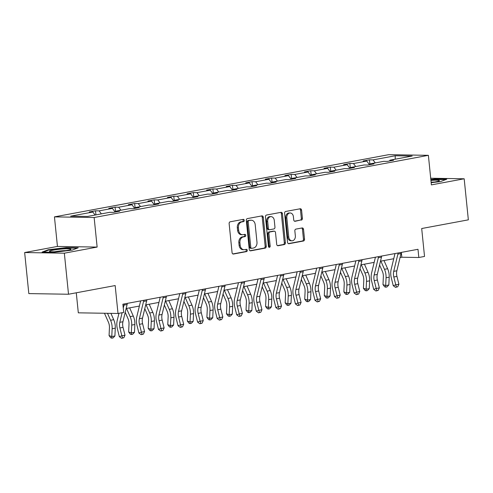 <?xml version="1.0" encoding="UTF-8"?>
<svg xmlns="http://www.w3.org/2000/svg" width="493" height="493" viewBox="0 0 493 493"><rect width="100%" height="100%" fill="white"/><g stroke="black" fill="none" stroke-linecap="round" stroke-linejoin="round"><path stroke-width="0.74" d="M244.257 220.328A1.14 0.869 90.9 0 0 243.277 219.36L230.2 221.795A1.627 1.245 90.9 0 0 229.134 223.637L232.08 252.65A1.627 1.245 90.9 0 0 233.281 254.049A1.627 1.245 90.9 0 0 233.472 254.031L246.555 251.596A1.14 0.869 90.9 0 0 246.327 249.341L244.633 249.655A5.207 3.975 90.9 0 1 244.023 249.711A5.207 3.975 90.9 0 1 240.171 245.231L239.925 242.815A5.207 3.975 90.9 0 1 243.339 236.923L245.033 236.609A1.14 0.869 90.9 0 0 244.805 234.354L243.111 234.668A5.207 3.975 90.9 0 1 242.501 234.717A5.207 3.975 90.9 0 1 238.649 230.243L238.402 227.821A5.207 3.975 90.9 0 1 241.816 221.93L243.511 221.616A1.14 0.869 90.9 0 0 244.257 220.328M242.501 234.717L241.428 234.699A5.207 3.975 90.9 0 1 237.577 230.225L237.33 227.803A5.207 3.975 90.9 0 1 240.744 221.912L242.439 221.597A1.14 0.869 90.9 0 0 242.735 219.459M232.844 253.932L245.483 251.584A1.14 0.869 90.9 0 0 245.779 249.446M244.023 249.711L242.95 249.692A5.207 3.975 90.9 0 1 239.099 245.212L238.852 242.796A5.207 3.975 90.9 0 1 242.266 236.905L243.961 236.591A1.14 0.869 90.9 0 0 244.257 234.452M68.515 294.241L28.822 293.594L24.65 252.539L64.343 253.186L68.515 294.241L115.171 285.558L118.006 313.474L123.712 312.414L122.874 304.199L417.99 249.292L418.822 257.5L424.528 256.44L421.694 228.524L468.35 219.841L464.178 178.786L430.709 178.238M301.34 220.137A1.627 1.245 90.9 0 0 302.406 218.294L301.58 210.154A1.627 1.245 90.9 0 0 300.379 208.755A1.627 1.245 90.9 0 0 300.188 208.773L285.663 211.472A1.627 1.245 90.9 0 0 284.59 213.315L287.542 242.328A1.627 1.245 90.9 0 0 288.744 243.727A1.627 1.245 90.9 0 0 288.935 243.715L303.46 241.009A1.627 1.245 90.9 0 0 304.526 239.167L303.528 229.337A1.627 1.245 90.9 0 0 302.326 227.939A1.627 1.245 90.9 0 0 302.135 227.951L295.917 229.109A1.627 1.245 90.9 0 0 294.851 230.952L295.344 235.827A4.357 3.322 90.9 0 1 291.979 240.794A4.357 3.322 90.9 0 1 288.762 237.053L286.821 217.949A4.357 3.322 90.9 0 1 290.186 212.982A4.357 3.322 90.9 0 1 293.403 216.723L293.729 219.909A1.627 1.245 90.9 0 0 294.931 221.308A1.627 1.245 90.9 0 0 295.122 221.289L300.268 220.118A1.627 1.245 90.9 0 0 301.334 218.276L300.508 210.135A1.627 1.245 90.9 0 0 299.744 208.853M64.343 253.186L97.139 247.079L94.138 217.518L428.38 155.326L431.381 184.887L464.178 178.786M263.293 217.277A1.627 1.245 90.9 0 0 262.091 215.879A1.627 1.245 90.9 0 0 261.9 215.897L247.375 218.596A1.627 1.245 90.9 0 0 246.309 220.439L249.255 249.452A1.627 1.245 90.9 0 0 250.456 250.851A1.627 1.245 90.9 0 0 250.647 250.838L265.172 248.133A1.627 1.245 90.9 0 0 266.245 246.29L263.293 217.277L262.221 217.259A1.627 1.245 90.9 0 0 261.463 215.977M266.516 215.034L281.041 212.335A1.627 1.245 90.9 0 1 281.232 212.317A1.627 1.245 90.9 0 1 282.44 213.715L285.385 242.729A1.627 1.245 90.9 0 1 284.319 244.571L278.101 245.73A1.627 1.245 90.9 0 1 277.91 245.742A1.627 1.245 90.9 0 1 276.709 244.343L275.513 232.579A1.627 1.245 90.9 0 0 274.305 231.18A1.627 1.245 90.9 0 0 274.114 231.199L269.991 231.963A1.627 1.245 90.9 0 0 268.925 233.805L270.17 246.056A1.14 0.869 90.9 0 1 268.445 246.377L265.45 216.877A1.627 1.245 90.9 0 1 266.516 215.034M389.525 160.983L389.981 160.17L393.574 160.231L387.301 161.396L383.708 161.34L370.416 163.812L374.008 163.873L367.741 165.038L364.142 164.976L350.85 167.454L354.442 167.509L348.175 168.68L344.576 168.618L331.284 171.096L334.876 171.151L328.609 172.316L325.016 172.26L311.718 174.732L315.31 174.793L309.043 175.958L305.45 175.902L292.152 178.374L295.745 178.435L289.477 179.6L285.885 179.538L272.586 182.016L276.185 182.071L269.911 183.242L266.319 183.18L253.02 185.658L256.619 185.713L250.345 186.878L246.753 186.822L233.46 189.294L237.053 189.355L230.779 190.52L227.187 190.464L213.894 192.936L217.487 192.997L211.214 194.162L207.621 194.106L194.328 196.578L197.921 196.633L191.648 197.804L188.055 197.742L174.762 200.22L178.355 200.275L172.082 201.446L168.489 201.384L155.196 203.856L158.789 203.917L152.516 205.082L148.923 205.026L135.63 207.498L139.223 207.559L132.95 208.724L129.357 208.668L116.065 211.14L119.657 211.195L113.39 212.366L109.791 212.304L87.594 216.439L70.647 216.162L92.844 212.033L89.251 211.972L95.519 210.807L99.118 210.862L112.41 208.391L108.817 208.329L115.085 207.165L118.677 207.22L131.976 204.749L128.383 204.687L134.651 203.523L138.243 203.584L151.542 201.107L147.949 201.052L154.217 199.881L157.809 199.942L171.108 197.465L167.509 197.41L173.782 196.245L177.375 196.3L190.674 193.829L187.075 193.767L193.348 192.603L196.941 192.658L210.234 190.187L206.641 190.125L212.914 188.961L216.507 189.022L229.8 186.545L226.207 186.49L232.48 185.319L236.073 185.38L249.366 182.903L245.773 182.848L252.046 181.683L255.639 181.738L268.931 179.267L265.339 179.206L271.612 178.041L275.205 178.096L288.497 175.625L284.905 175.563L291.178 174.399L294.771 174.46L308.063 171.983L304.471 171.928L310.744 170.757L314.337 170.818L327.629 168.341L324.037 168.286L330.304 167.121L333.903 167.176L347.195 164.705L343.603 164.644L349.87 163.479L353.469 163.534L366.761 161.063L363.168 161.001L369.436 159.837L373.028 159.892L395.232 155.763L412.179 156.041L389.981 160.17M94.138 217.518L54.446 216.877L388.687 154.679L428.38 155.326M369.485 164.711L366.761 161.063M355.718 166.548L353.469 163.534M369.966 164.625L370.416 163.812M349.919 168.353L347.195 164.705M336.152 170.19L333.903 167.176M350.4 168.267L350.85 167.454M330.353 171.995L327.629 168.341M316.586 173.826L314.337 170.818M330.834 171.903L331.284 171.096M310.787 175.631L308.063 171.983M297.02 177.468L294.771 174.46M311.268 175.545L311.718 174.732M291.227 179.273L288.497 175.625M277.454 181.11L275.205 178.096M291.702 179.187L292.152 178.374M271.661 182.915L268.931 179.267M257.888 184.752L255.639 181.738M272.136 182.829L272.586 182.016M252.096 186.557L249.366 182.903M238.322 188.394L236.073 185.38M252.57 186.465L253.02 185.658M232.53 190.193L229.8 186.545M218.756 192.03L216.507 189.022M233.004 190.107L233.46 189.294M212.964 193.835L210.234 190.187M199.19 195.672L196.941 192.658M213.438 193.749L213.894 192.936M193.398 197.477L190.674 193.829M179.625 199.314L177.375 196.3M193.872 197.391L194.328 196.578M173.832 201.119L171.108 197.465M160.059 202.956L157.809 199.942M174.306 201.027L174.762 200.22M154.266 204.761L151.542 201.107M140.493 206.592L138.243 203.584M154.74 204.669L155.196 203.856M134.7 208.397L131.976 204.749M120.927 210.234L118.677 207.22M135.174 208.311L135.63 207.498M115.134 212.039L112.41 208.391M101.367 213.876L99.118 210.862M115.615 211.953L116.065 211.14M95.094 215.04L92.844 212.033M76.279 292.793L78.313 312.827L118.006 313.474M97.139 247.079L57.447 246.432L24.65 252.539M57.447 246.432L54.446 216.877M400.057 257.556L401.82 257.223L418.822 257.5M126.14 308.519L139.383 306.054M145.706 304.877L158.949 302.412M165.272 301.241L178.515 298.776M184.838 297.599L198.081 295.134M204.398 293.957L217.647 291.492M223.964 290.315L237.213 287.85M243.53 286.679L256.779 284.214M263.096 283.037L276.345 280.572M282.662 279.395L295.911 276.93M302.227 275.753L315.477 273.288M321.793 272.118L335.043 269.653M341.359 268.475L354.609 266.01M360.925 264.833L374.169 262.368M380.491 261.191L393.734 258.726M401.327 252.391L401.82 257.223M375.278 162.906L373.028 159.892M395.232 155.763L395.201 159.202M95.938 214.886L95.519 210.807M115.572 211.959L115.085 207.165M135.137 208.317L134.651 203.523M154.703 204.675L154.217 199.881M174.269 201.039L173.782 196.245M193.835 197.397L193.348 192.603M213.401 193.755L212.914 188.961M232.967 190.113L232.48 185.319M252.533 186.471L252.046 181.683M272.099 182.835L271.612 178.041M291.665 179.193L291.178 174.399M311.231 175.551L310.744 170.757M330.791 171.909L330.304 167.121M350.357 168.273L349.87 163.479M369.923 164.631L369.436 159.837M66.302 247.591L48.222 249.748L42.096 252.096L54.045 252.293L72.126 250.136L78.251 247.788L66.302 247.591L66.339 247.997M431.159 182.7L440.613 181.572L446.738 179.224L434.783 179.027L430.833 179.501M250.013 250.74L264.1 248.115A1.627 1.245 90.9 0 0 265.166 246.278L262.221 217.259M248.959 220.605A1.14 0.869 90.9 0 0 248.207 221.893L250.795 247.363A1.14 0.869 90.9 0 0 251.775 248.33L253.556 247.997A5.207 3.975 90.9 0 0 256.976 242.106L255.208 224.697A5.207 3.975 90.9 0 0 251.35 220.217A5.207 3.975 90.9 0 0 250.74 220.272L247.887 220.587A1.14 0.869 90.9 0 0 247.135 221.875L248.207 221.893M250.703 248.312A1.14 0.869 90.9 0 1 249.723 247.344L247.135 221.875M251.35 220.217L250.278 220.205A5.207 3.975 90.9 0 0 249.668 220.254L250.74 220.272M247.887 220.587L249.668 220.254M277.467 245.631L283.247 244.553A1.627 1.245 90.9 0 0 284.313 242.716L281.367 213.697A1.627 1.245 90.9 0 0 280.603 212.415M273.424 231.186A1.627 1.245 90.9 0 0 273.233 231.162A1.627 1.245 90.9 0 0 273.042 231.18L268.919 231.944A1.627 1.245 90.9 0 0 267.853 233.787L269.098 246.038L270.17 246.056M268.759 247.104A1.14 0.869 90.9 0 0 269.098 246.038M274.268 220.371A4.357 3.322 90.9 0 0 271.051 216.624A4.357 3.322 90.9 0 0 267.687 221.591L268.371 228.321A1.627 1.245 90.9 0 0 269.572 229.726A1.627 1.245 90.9 0 0 269.763 229.707L273.886 228.937A1.627 1.245 90.9 0 0 274.952 227.1L274.268 220.371M271.051 216.624L269.973 216.606A4.357 3.322 90.9 0 0 266.614 221.579L267.687 221.591M269.572 229.726L268.5 229.707A1.627 1.245 90.9 0 1 267.292 228.308L266.614 221.579M294.494 221.191L300.268 220.118M290.186 212.982L289.114 212.964A4.357 3.322 90.9 0 0 285.749 217.937L286.821 217.949M291.979 240.794L290.907 240.775A4.357 3.322 90.9 0 1 287.684 237.034L285.749 217.937M288.3 243.616L302.388 240.991A1.627 1.245 90.9 0 0 303.454 239.154L302.455 229.319A1.627 1.245 90.9 0 0 301.698 228.037M48.265 250.222L48.222 249.748M434.826 179.434L434.783 179.027M104.467 313.252L108.386 322.139A8.295 5.3 79.5 0 1 109.44 327.783L109.07 335.591L111.775 336.546L112.145 328.739A12.442 7.95 -100.5 0 0 110.568 320.271L107.492 313.301M111.806 338.161L111.775 336.546L114.912 335.961L113.057 337.927L111.806 338.161L110.722 337.779L109.07 335.591M114.912 335.961L115.282 328.153A12.442 7.95 -100.5 0 0 113.704 319.692L110.913 313.357M127.286 303.38A5.805 3.71 79.5 0 1 127.108 304.508L122.942 321.744A8.295 5.3 -100.5 0 0 123.034 327.37L124.994 335.215L121.857 335.801L122.566 337.97L121.555 338.321L123.817 337.736L122.566 337.97M122.128 312.71L119.805 322.323A8.295 5.3 -100.5 0 0 119.898 327.956L121.857 335.801L119.337 336.67L117.377 328.825A12.442 7.95 79.5 0 1 117.235 320.382L118.949 313.301M124.15 303.965A5.805 3.71 79.5 0 1 123.977 305.087L123.262 308.02M119.337 336.67L121.555 338.321M123.817 337.736L124.994 335.215M125.222 312.309L127.952 318.503A8.295 5.3 79.5 0 1 129.006 324.141L128.636 331.949L131.341 332.904L131.711 325.097A12.442 7.95 -100.5 0 0 130.134 316.635L126.522 308.452M131.372 334.519L131.341 332.904L134.478 332.319L132.623 334.285L131.372 334.519L130.288 334.137L128.636 331.949M134.478 332.319L134.848 324.511A12.442 7.95 -100.5 0 0 133.27 316.05L129.659 307.866M144.788 308.667L147.518 314.861A8.295 5.3 79.5 0 1 148.572 320.499L148.202 328.307L150.907 329.262L151.277 321.454A12.442 7.95 -100.5 0 0 149.699 312.993L146.088 304.81M150.938 330.877L150.907 329.262L154.044 328.683L152.189 330.643L150.938 330.877L149.854 330.495L148.202 328.307M154.044 328.683L154.414 320.875A12.442 7.95 -100.5 0 0 152.836 312.408L149.225 304.224M146.852 299.738A5.805 3.71 79.5 0 1 146.674 300.866L142.508 318.102A8.295 5.3 -100.5 0 0 142.6 323.728L144.56 331.573L141.423 332.159L142.132 334.328L141.121 334.679L143.383 334.1L142.132 334.328M143.716 300.323A5.805 3.71 79.5 0 1 143.543 301.445L139.371 318.688A8.295 5.3 -100.5 0 0 139.464 324.314L141.423 332.159L138.903 333.028L136.943 325.183A12.442 7.95 79.5 0 1 136.801 316.74L140.634 300.896M138.903 333.028L141.121 334.679M143.383 334.1L144.56 331.573M166.418 296.102A5.805 3.71 79.5 0 1 166.24 297.224L162.068 314.46A8.295 5.3 -100.5 0 0 162.166 320.086L164.126 327.931L160.989 328.517L161.692 330.692L160.687 331.037L162.949 330.458L161.692 330.692M163.282 296.681A5.805 3.71 79.5 0 1 163.103 297.809L158.937 315.045A8.295 5.3 -100.5 0 0 159.029 320.672L160.989 328.517L158.469 329.386L156.509 321.541A12.442 7.95 79.5 0 1 156.367 313.104L160.2 297.254M158.469 329.386L160.687 331.037M162.949 330.458L164.126 327.931M49.657 251.529A10.784 1.066 -5.8 0 0 60.319 251.331A10.784 1.066 -5.8 0 0 70.795 249.378A10.784 1.066 -5.8 0 0 70.752 249.014A10.784 1.066 -5.8 0 0 58.248 249.415A10.784 1.066 -5.8 0 0 49.657 251.529L49.657 251.529M43.316 252.12L48.622 250.08L66.142 247.997L77.241 248.176M65.84 250.617A8.165 0.807 -5.8 0 0 54.76 251.744M431.141 182.502A10.784 1.066 -5.8 0 0 439.275 180.814A10.784 1.066 -5.8 0 0 439.238 180.45A10.784 1.066 -5.8 0 0 430.931 180.432M430.876 179.877L434.623 179.434L445.727 179.612M434.321 182.053A8.165 0.807 -5.8 0 0 431.11 182.194M164.354 305.031L167.084 311.219A8.295 5.3 79.5 0 1 168.138 316.863L167.768 324.671L170.473 325.626L170.843 317.819A12.442 7.95 -100.5 0 0 169.265 309.351L165.654 301.168M170.504 327.241L170.473 325.626L173.61 325.041L171.755 327.007L170.504 327.241L169.419 326.859L167.768 324.671M173.61 325.041L173.98 317.233A12.442 7.95 -100.5 0 0 172.402 308.766L168.791 300.582M185.984 292.46A5.805 3.71 79.5 0 1 185.806 293.581L181.634 310.824A8.295 5.3 -100.5 0 0 181.732 316.451L183.692 324.295L180.555 324.875L181.258 327.05L180.253 327.395L182.515 326.816L181.258 327.05M182.848 293.045A5.805 3.71 79.5 0 1 182.669 294.167L178.503 311.403A8.295 5.3 -100.5 0 0 178.595 317.03L180.555 324.875L178.035 325.75L176.075 317.899A12.442 7.95 79.5 0 1 175.933 309.462L179.766 293.618M178.035 325.75L180.253 327.395M182.515 326.816L183.692 324.295M183.92 301.389L186.65 307.577A8.295 5.3 79.5 0 1 187.697 313.221L187.328 321.029L190.039 321.984L190.409 314.177A12.442 7.95 -100.5 0 0 188.831 305.709L185.22 297.525M190.07 323.599L190.039 321.984L193.176 321.399L191.321 323.365L190.07 323.599L188.985 323.217L187.328 321.029M193.176 321.399L193.546 313.591A12.442 7.95 -100.5 0 0 191.968 305.13L188.357 296.946M205.55 288.818A5.805 3.71 79.5 0 1 205.371 289.939L201.199 307.182A8.295 5.3 -100.5 0 0 201.298 312.808L203.258 320.653L200.121 321.239L200.824 323.408L199.819 323.759L202.081 323.174L200.824 323.408M202.413 289.403A5.805 3.71 79.5 0 1 202.235 290.525L198.063 307.761A8.295 5.3 -100.5 0 0 198.161 313.388L200.121 321.239L197.601 322.108L195.635 314.263A12.442 7.95 79.5 0 1 195.499 305.82L199.332 289.976M197.601 322.108L199.819 323.759M202.081 323.174L203.258 320.653M203.486 297.747L206.216 303.934A8.295 5.3 79.5 0 1 207.263 309.579L206.894 317.387L209.605 318.342L209.975 310.535A12.442 7.95 -100.5 0 0 208.397 302.073L204.786 293.89M209.636 319.957L209.605 318.342L212.742 317.757L210.887 319.723L209.636 319.957L208.551 319.575L206.894 317.387M212.742 317.757L213.112 309.949A12.442 7.95 -100.5 0 0 211.534 301.488L207.923 293.304M225.116 285.176A5.805 3.71 79.5 0 1 224.937 286.304L220.765 303.54A8.295 5.3 -100.5 0 0 220.858 309.166L222.824 317.011L219.687 317.597L220.389 319.766L219.379 320.117L221.647 319.538L220.389 319.766M221.979 285.761A5.805 3.71 79.5 0 1 221.801 286.883L217.629 304.126A8.295 5.3 -100.5 0 0 217.727 309.752L219.687 317.597L217.16 318.466L215.201 310.621A12.442 7.95 79.5 0 1 215.065 302.178L218.898 286.334M217.16 318.466L219.379 320.117M221.647 319.538L222.824 317.011M223.052 294.105L225.782 300.299A8.295 5.3 79.5 0 1 226.829 305.937L226.46 313.745L229.171 314.7L229.541 306.892A12.442 7.95 -100.5 0 0 227.963 298.431L224.352 290.248M229.196 316.315L229.171 314.7L232.302 314.121L230.453 316.081L229.196 316.315L228.117 315.933L226.46 313.745M232.302 314.121L232.671 306.313A12.442 7.95 -100.5 0 0 231.1 297.846L227.489 289.662M244.682 281.54A5.805 3.71 79.5 0 1 244.503 282.662L240.331 299.898A8.295 5.3 -100.5 0 0 240.424 305.524L242.383 313.369L239.253 313.955L239.955 316.13L238.945 316.475L241.213 315.896L239.955 316.13M241.545 282.119A5.805 3.71 79.5 0 1 241.367 283.247L237.195 300.483A8.295 5.3 -100.5 0 0 237.293 306.11L239.253 313.955L236.726 314.824L234.767 306.979A12.442 7.95 79.5 0 1 234.625 298.536L238.464 282.692M236.726 314.824L238.945 316.475M241.213 315.896L242.383 313.369M242.618 290.469L245.348 296.657A8.295 5.3 79.5 0 1 246.395 302.301L246.025 310.109L248.737 311.058L249.107 303.25A12.442 7.95 -100.5 0 0 247.529 294.789L243.918 286.606M248.762 312.679L248.737 311.058L251.868 310.479L250.019 312.445L248.762 312.679L247.683 312.297L246.025 310.109M251.868 310.479L252.237 302.671A12.442 7.95 -100.5 0 0 250.666 294.204L247.055 286.02M264.248 277.898A5.805 3.71 79.5 0 1 264.069 279.02L259.897 296.256A8.295 5.3 -100.5 0 0 259.99 301.889L261.949 309.733L258.819 310.313L259.521 312.488L258.511 312.833L260.779 312.254L259.521 312.488M261.111 278.483A5.805 3.71 79.5 0 1 260.933 279.605L256.761 296.841A8.295 5.3 -100.5 0 0 256.859 302.468L258.819 310.313L256.292 311.182L254.333 303.337A12.442 7.95 79.5 0 1 254.191 294.9L258.024 279.056M256.292 311.182L258.511 312.833M260.779 312.254L261.949 309.733M262.177 286.827L264.914 293.015A8.295 5.3 79.5 0 1 265.961 298.659L265.591 306.467L268.297 307.422L268.673 299.615A12.442 7.95 -100.5 0 0 267.095 291.147L263.484 282.964M268.328 309.037L268.297 307.422L271.433 306.837L269.585 308.803L268.328 309.037L267.249 308.655L265.591 306.467M271.433 306.837L271.803 299.029A12.442 7.95 -100.5 0 0 270.232 290.568L266.614 282.384M283.814 274.256A5.805 3.71 79.5 0 1 283.635 275.377L279.463 292.62A8.295 5.3 -100.5 0 0 279.556 298.247L281.515 306.091L278.385 306.677L279.087 308.846L278.077 309.197L280.338 308.612L279.087 308.846M280.677 274.841A5.805 3.71 79.5 0 1 280.499 275.963L276.326 293.199A8.295 5.3 -100.5 0 0 276.419 298.826L278.385 306.677L275.858 307.546L273.898 299.701A12.442 7.95 79.5 0 1 273.757 291.258L277.59 275.414M275.858 307.546L278.077 309.197M280.338 308.612L281.515 306.091M281.743 283.185L284.479 289.373A8.295 5.3 79.5 0 1 285.527 295.017L285.157 302.825L287.863 303.78L288.232 295.973A12.442 7.95 -100.5 0 0 286.661 287.511L283.05 279.321M287.894 305.395L287.863 303.78L290.999 303.195L289.151 305.161L287.894 305.395L286.815 305.013L285.157 302.825M290.999 303.195L291.369 295.387A12.442 7.95 -100.5 0 0 289.798 286.926L286.18 278.742M301.309 279.543L304.045 285.737A8.295 5.3 79.5 0 1 305.093 291.375L304.723 299.183L307.429 300.138L307.798 292.331A12.442 7.95 -100.5 0 0 306.227 283.869L302.616 275.686M307.459 301.753L307.429 300.138L310.565 299.559L308.717 301.519L307.459 301.753L306.375 301.371L304.723 299.183M310.565 299.559L310.935 291.751A12.442 7.95 -100.5 0 0 309.357 283.284L305.746 275.1M320.875 275.901L323.605 282.095A8.295 5.3 79.5 0 1 324.659 287.733L324.289 295.541L326.995 296.496L327.364 288.688A12.442 7.95 -100.5 0 0 325.793 280.227L322.175 272.044M327.025 298.117L326.995 296.496L330.131 295.917L328.283 297.883L327.025 298.117L325.941 297.735L324.289 295.541M330.131 295.917L330.501 288.109A12.442 7.95 -100.5 0 0 328.923 279.642L325.312 271.458M340.441 272.265L343.171 278.453A8.295 5.3 79.5 0 1 344.225 284.097L343.855 291.905L346.561 292.86L346.93 285.053A12.442 7.95 -100.5 0 0 345.353 276.585L341.741 268.402M346.591 294.475L346.561 292.86L349.697 292.275L347.848 294.241L346.591 294.475L345.507 294.093L343.855 291.905M349.697 292.275L350.067 284.467A12.442 7.95 -100.5 0 0 348.489 276.006L344.878 267.816M360.007 268.623L362.737 274.811A8.295 5.3 79.5 0 1 363.791 280.455L363.421 288.263L366.126 289.218L366.496 281.411A12.442 7.95 -100.5 0 0 364.919 272.949L361.307 264.759M366.157 290.833L366.126 289.218L369.263 288.633L367.408 290.599L366.157 290.833L365.073 290.451L363.421 288.263M369.263 288.633L369.633 280.825A12.442 7.95 -100.5 0 0 368.055 272.364L364.444 264.18M379.573 264.981L382.303 271.175A8.295 5.3 79.5 0 1 383.357 276.813L382.987 284.621L385.692 285.576L386.062 277.769A12.442 7.95 -100.5 0 0 384.485 269.307L380.873 261.124M385.723 287.191L385.692 285.576L388.829 284.991L386.974 286.957L385.723 287.191L384.639 286.809L382.987 284.621M388.829 284.991L389.199 277.183A12.442 7.95 -100.5 0 0 387.621 268.722L384.01 260.538M303.374 270.614A5.805 3.71 79.5 0 1 303.201 271.742L299.029 288.978A8.295 5.3 -100.5 0 0 299.122 294.604L301.081 302.449L297.945 303.035L298.653 305.204L297.643 305.555L299.904 304.97L298.653 305.204M300.243 271.199A5.805 3.71 79.5 0 1 300.064 272.321L295.892 289.564A8.295 5.3 -100.5 0 0 295.985 295.19L297.945 303.035L295.424 303.904L293.464 296.059A12.442 7.95 79.5 0 1 293.323 287.616L297.156 271.772M295.424 303.904L297.643 305.555M299.904 304.97L301.081 302.449M322.94 266.978A5.805 3.71 79.5 0 1 322.767 268.1L318.595 285.336A8.295 5.3 -100.5 0 0 318.688 290.962L320.647 298.807L317.51 299.393L318.219 301.568L317.209 301.913L319.47 301.334L318.219 301.568M319.809 267.557A5.805 3.71 79.5 0 1 319.63 268.685L315.458 285.922A8.295 5.3 -100.5 0 0 315.551 291.548L317.51 299.393L314.99 300.262L313.03 292.417A12.442 7.95 79.5 0 1 312.889 283.974L316.722 268.13M314.99 300.262L317.209 301.913M319.47 301.334L320.647 298.807M342.506 263.336A5.805 3.71 79.5 0 1 342.333 264.458L338.161 281.694A8.295 5.3 -100.5 0 0 338.253 287.32L340.213 295.171L337.076 295.751L337.785 297.926L336.774 298.271L339.036 297.692L337.785 297.926M339.375 263.921A5.805 3.71 79.5 0 1 339.196 265.043L335.024 282.279A8.295 5.3 -100.5 0 0 335.117 287.906L337.076 295.751L334.556 296.62L332.596 288.775A12.442 7.95 79.5 0 1 332.455 280.338L336.288 264.494M334.556 296.62L336.774 298.271M339.036 297.692L340.213 295.171M362.072 259.694A5.805 3.71 79.5 0 1 361.899 260.815L357.727 278.058A8.295 5.3 -100.5 0 0 357.819 283.685L359.779 291.529L356.642 292.115L357.351 294.284L356.34 294.635L358.602 294.05L357.351 294.284M358.935 260.279A5.805 3.71 79.5 0 1 358.762 261.401L354.59 278.637A8.295 5.3 -100.5 0 0 354.683 284.264L356.642 292.115L354.122 292.984L352.162 285.139A12.442 7.95 79.5 0 1 352.02 276.696L355.854 260.852M354.122 292.984L356.34 294.635M358.602 294.05L359.779 291.529M381.637 256.052A5.805 3.71 79.5 0 1 381.459 257.18L377.293 274.416A8.295 5.3 -100.5 0 0 377.385 280.042L379.345 287.887L376.208 288.473L376.917 290.642L375.906 290.993L378.168 290.408L376.917 290.642M378.501 256.637A5.805 3.71 79.5 0 1 378.328 257.759L374.156 275.002A8.295 5.3 -100.5 0 0 374.249 280.628L376.208 288.473L373.688 289.342L371.728 281.497A12.442 7.95 79.5 0 1 371.586 273.054L375.42 257.21M373.688 289.342L375.906 290.993M378.168 290.408L379.345 287.887M401.203 252.416A5.805 3.71 79.5 0 1 401.025 253.538L396.859 270.774A8.295 5.3 -100.5 0 0 396.951 276.4L398.911 284.245L395.774 284.831L396.483 287.006L395.472 287.351L397.734 286.772L396.483 287.006M398.067 252.995A5.805 3.71 79.5 0 1 397.894 254.123L393.722 271.36A8.295 5.3 -100.5 0 0 393.815 276.986L395.774 284.831L393.254 285.7L391.294 277.855A12.442 7.95 79.5 0 1 391.152 269.412L394.985 253.568M393.254 285.7L395.472 287.351M397.734 286.772L398.911 284.245M240.744 221.912L241.816 221.93M237.33 227.803L238.402 227.821M237.577 230.225L238.649 230.243M243.961 236.591L245.033 236.609M242.266 236.905L243.339 236.923M238.852 242.796L239.925 242.815M239.099 245.212L240.171 245.231M245.483 251.584L246.555 251.596M233.097 254.024L233.472 254.031M242.439 221.597L243.511 221.616M265.166 246.278L266.245 246.29M264.1 248.115L265.172 248.133M250.265 250.832L250.647 250.838M249.723 247.344L250.795 247.363M281.367 213.697L282.44 213.715M284.313 242.716L285.385 242.729M283.247 244.553L284.319 244.571M277.719 245.724L278.101 245.73M273.042 231.18L274.114 231.199M268.919 231.944L269.991 231.963M267.853 233.787L268.925 233.805M267.292 228.308L268.371 228.321M294.746 221.283L295.122 221.289M287.684 237.034L288.762 237.053M302.455 229.319L303.528 229.337M303.454 239.154L304.526 239.167M302.388 240.991L303.46 241.009M288.553 243.708L288.935 243.715M300.508 210.135L301.58 210.154M301.334 218.276L302.406 218.294M112.145 328.739L115.282 328.153M110.568 320.271L113.704 319.692M122.942 321.744L119.805 322.323M123.034 327.37L119.898 327.956M127.108 304.508L123.977 305.087M131.711 325.097L134.848 324.511M130.134 316.635L133.27 316.05M151.277 321.454L154.414 320.875M149.699 312.993L152.836 312.408M142.508 318.102L139.371 318.688M142.6 323.728L139.464 324.314M146.674 300.866L143.543 301.445M162.068 314.46L158.937 315.045M162.166 320.086L159.029 320.672M166.24 297.224L163.103 297.809M170.843 317.819L173.98 317.233M169.265 309.351L172.402 308.766M181.634 310.824L178.503 311.403M181.732 316.451L178.595 317.03M185.806 293.581L182.669 294.167M190.409 314.177L193.546 313.591M188.831 305.709L191.968 305.13M201.199 307.182L198.063 307.761M201.298 312.808L198.161 313.388M205.371 289.939L202.235 290.525M209.975 310.535L213.112 309.949M208.397 302.073L211.534 301.488M220.765 303.54L217.629 304.126M220.858 309.166L217.727 309.752M224.937 286.304L221.801 286.883M229.541 306.892L232.671 306.313M227.963 298.431L231.1 297.846M240.331 299.898L237.195 300.483M240.424 305.524L237.293 306.11M244.503 282.662L241.367 283.247M249.107 303.25L252.237 302.671M247.529 294.789L250.666 294.204M259.897 296.256L256.761 296.841M259.99 301.889L256.859 302.468M264.069 279.02L260.933 279.605M268.673 299.615L271.803 299.029M267.095 291.147L270.232 290.568M279.463 292.62L276.326 293.199M279.556 298.247L276.419 298.826M283.635 275.377L280.499 275.963M288.232 295.973L291.369 295.387M286.661 287.511L289.798 286.926M307.798 292.331L310.935 291.751M306.227 283.869L309.357 283.284M327.364 288.688L330.501 288.109M325.793 280.227L328.923 279.642M346.93 285.053L350.067 284.467M345.353 276.585L348.489 276.006M366.496 281.411L369.633 280.825M364.919 272.949L368.055 272.364M386.062 277.769L389.199 277.183M384.485 269.307L387.621 268.722M299.029 288.978L295.892 289.564M299.122 294.604L295.985 295.19M303.201 271.742L300.064 272.321M318.595 285.336L315.458 285.922M318.688 290.962L315.551 291.548M322.767 268.1L319.63 268.685M338.161 281.694L335.024 282.279M338.253 287.32L335.117 287.906M342.333 264.458L339.196 265.043M357.727 278.058L354.59 278.637M357.819 283.685L354.683 284.264M361.899 260.815L358.762 261.401M377.293 274.416L374.156 275.002M377.385 280.042L374.249 280.628M381.459 257.18L378.328 257.759M396.859 270.774L393.722 271.36M396.951 276.4L393.815 276.986M401.025 253.538L397.894 254.123M250.567 248.324L251.64 248.343M273.233 231.162L274.305 231.18"/></g></svg>
